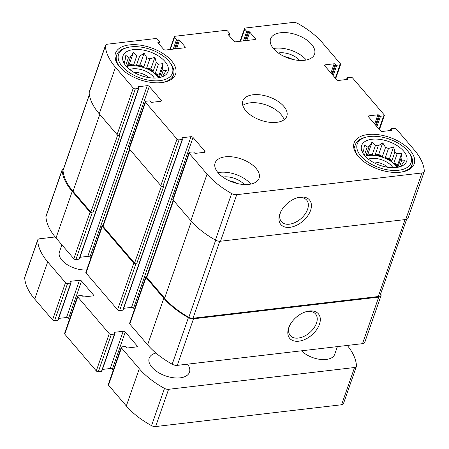 <?xml version="1.0" encoding="UTF-8"?>
<svg xmlns="http://www.w3.org/2000/svg" width="449" height="449" viewBox="0 0 449 449"><rect width="100%" height="100%" fill="white"/><g stroke="black" fill="none" stroke-linecap="round" stroke-linejoin="round"><path stroke-width="0.67" d="M362.635 152.694L363.05 151.498A20.559 10.928 19.2 0 1 363.151 151.178A20.559 10.928 19.2 0 1 363.729 149.977L364.476 144.976L367.159 147.104L364.335 155.202M362.725 152.862L363.729 149.977M366.053 155.421L368.028 153.76L372.232 154.692A20.559 10.928 -160.8 0 0 368.966 154.849A20.559 10.928 -160.8 0 0 366.053 155.421L369.213 146.335A20.559 10.928 19.2 0 0 367.159 147.104M397.225 167.37A20.559 10.928 19.2 0 0 368.747 155.466A20.559 10.928 19.2 0 0 365.222 156.23M372.232 154.692L375.398 145.605A20.559 10.928 19.2 0 1 378.277 145.802L382.733 142.838L385.562 147.418L382.396 156.505A20.559 10.928 -160.8 0 0 375.111 154.888L378.277 145.802M385.326 157.605L389.53 158.542L391.752 161.135A20.559 10.928 -160.8 0 0 385.326 157.605L388.492 148.518A20.559 10.928 19.2 0 0 385.562 147.418M391.752 161.135L394.918 152.048A20.559 10.928 19.2 0 1 397.118 153.766L401.715 153.255L400.968 158.256L397.831 167.269M397.769 167.281A20.559 10.928 -160.8 0 0 393.953 162.847L397.118 153.766M399.487 166.888L401.844 160.125A20.559 10.928 19.2 0 0 400.968 158.256M401.866 165.019L402.085 164.379A20.559 10.928 19.2 0 1 401.984 164.704A20.559 10.928 19.2 0 1 401.406 165.906L402.433 165.816M401.271 166.282L401.406 165.906M372.047 139.241A23.859 12.679 19.2 0 0 361.647 150.393A23.859 12.679 19.2 0 0 379.989 165.344A23.859 12.679 19.2 0 0 403.651 165.019A23.859 12.679 19.2 0 0 400.334 147.929A23.859 12.679 19.2 0 0 372.047 139.241M369.213 146.335L372.081 142.125L375.398 145.605M362.242 151.925L361.956 150.617L363.05 151.498M401.844 160.125L404.953 160.175L402.085 164.379M388.492 148.518L393.582 146.907L394.918 152.048M123.98 63.073L124.395 61.878A20.559 10.928 19.2 0 1 124.496 61.558A20.559 10.928 19.2 0 1 125.075 60.357L125.821 55.356L128.504 57.483L125.686 65.588M124.07 63.242L125.075 60.357M127.398 65.801L129.379 64.14L133.583 65.077A20.559 10.928 -160.8 0 0 130.311 65.228A20.559 10.928 -160.8 0 0 127.398 65.801L130.564 56.714A20.559 10.928 19.2 0 0 128.504 57.483M158.57 77.756A20.559 10.928 19.2 0 0 130.092 65.846A20.559 10.928 19.2 0 0 126.567 66.609M133.583 65.077L136.743 55.99A20.559 10.928 19.2 0 1 139.622 56.181L144.084 53.218L146.907 57.798L143.742 66.884A20.559 10.928 -160.8 0 0 136.462 65.268L139.622 56.181M146.671 67.984L150.875 68.921L153.098 71.514A20.559 10.928 -160.8 0 0 146.671 67.984L149.837 58.898A20.559 10.928 19.2 0 0 146.907 57.798M153.098 71.514L156.263 62.428A20.559 10.928 19.2 0 1 158.463 64.145L163.06 63.635L162.314 68.635L159.176 77.649M159.114 77.66A20.559 10.928 -160.8 0 0 155.298 73.232L158.463 64.145M160.837 77.267L163.189 70.504A20.559 10.928 19.2 0 0 162.314 68.635M163.212 75.398L163.43 74.758A20.559 10.928 19.2 0 1 163.329 75.084A20.559 10.928 19.2 0 1 162.751 76.285L163.778 76.195M162.622 76.667L162.751 76.285M133.392 49.62A23.859 12.679 19.2 0 0 122.992 60.772A23.859 12.679 19.2 0 0 141.334 75.724A23.859 12.679 19.2 0 0 164.996 75.404A23.859 12.679 19.2 0 0 161.679 58.308A23.859 12.679 19.2 0 0 133.392 49.62M130.564 56.714L133.426 52.511L136.743 55.99M123.587 62.304L123.301 60.997L124.395 61.878M163.189 70.504L166.298 70.555L163.43 74.758M149.837 58.898L154.927 57.287L156.263 62.428M228.457 34.051A0.775 0.41 -160.8 0 0 228.12 34.259A0.775 0.41 -160.8 0 0 228.221 34.584L233.738 41.022A1.549 0.825 -160.8 0 0 235.787 41.791L254.763 39.568A1.549 0.825 -160.8 0 0 255.442 39.158A1.549 0.825 -160.8 0 0 255.24 38.502L249.728 32.064A0.775 0.41 -160.8 0 0 248.701 31.683L247.753 31.789A0.775 0.41 -160.8 0 1 246.726 31.408L244.756 29.106A1.549 0.825 -160.8 0 1 244.553 28.45A1.549 0.825 -160.8 0 1 245.233 28.04L292.933 22.45A5.236 2.784 -160.8 0 1 298.029 23.606A70.218 37.312 -160.8 0 1 322.612 42.997L340.437 63.792A1.549 0.825 -160.8 0 1 340.634 64.448A1.549 0.825 -160.8 0 1 339.96 64.858L336.795 65.228A0.775 0.41 -160.8 0 1 335.768 64.847L335.179 64.156A0.775 0.41 -160.8 0 0 334.151 63.769L325.295 64.808A1.549 0.825 -160.8 0 0 324.621 65.217A1.549 0.825 -160.8 0 0 324.818 65.874L336.638 79.664A1.549 0.825 -160.8 0 0 338.692 80.433L347.548 79.394A0.775 0.41 -160.8 0 0 347.885 79.192A0.775 0.41 -160.8 0 0 347.784 78.861L347.195 78.171A0.775 0.41 -160.8 0 1 347.094 77.845A0.775 0.41 -160.8 0 1 347.431 77.638L350.596 77.267A1.549 0.825 -160.8 0 1 352.65 78.042L384.164 114.804A1.549 0.825 -160.8 0 1 384.366 115.466A1.549 0.825 -160.8 0 1 383.687 115.876L380.528 116.246A0.775 0.41 -160.8 0 1 379.5 115.859L378.905 115.168A0.775 0.41 -160.8 0 0 377.878 114.787L369.027 115.82A1.549 0.825 -160.8 0 0 368.348 116.229A1.549 0.825 -160.8 0 0 368.55 116.892L380.365 130.676A1.549 0.825 -160.8 0 0 382.419 131.45L391.275 130.412A0.775 0.41 -160.8 0 0 391.612 130.204A0.775 0.41 -160.8 0 0 391.511 129.879L390.922 129.189A0.775 0.41 -160.8 0 1 390.821 128.857A0.775 0.41 -160.8 0 1 391.163 128.655L394.323 128.285A1.549 0.825 -160.8 0 1 396.377 129.054L414.203 149.848A70.218 37.312 -160.8 0 1 424.316 170.934A5.236 2.784 -160.8 0 1 424.238 171.585A5.236 2.784 -160.8 0 1 421.953 172.966L236.73 194.675A5.236 2.784 -160.8 0 1 231.633 193.519A70.218 37.312 -160.8 0 1 207.056 174.128L189.225 153.328A1.549 0.825 -160.8 0 1 189.029 152.671A1.549 0.825 -160.8 0 1 189.703 152.262L192.868 151.891A0.775 0.41 -160.8 0 1 193.895 152.278L194.484 152.969A0.775 0.41 -160.8 0 0 195.511 153.35L204.368 152.312A1.549 0.825 -160.8 0 0 205.041 151.908A1.549 0.825 -160.8 0 0 204.845 151.246L193.025 137.461A1.549 0.825 -160.8 0 0 190.971 136.687L182.114 137.725A0.775 0.41 -160.8 0 0 181.778 137.933A0.775 0.41 -160.8 0 0 181.879 138.258L182.468 138.949A0.775 0.41 -160.8 0 1 182.569 139.28A0.775 0.41 -160.8 0 1 182.232 139.482L179.067 139.852A1.549 0.825 -160.8 0 1 177.013 139.083L145.498 102.316A1.549 0.825 -160.8 0 1 145.296 101.659A1.549 0.825 -160.8 0 1 145.976 101.25L149.141 100.879A0.775 0.41 -160.8 0 1 150.168 101.261L150.757 101.951A0.775 0.41 -160.8 0 0 151.784 102.338L160.641 101.3A1.549 0.825 -160.8 0 0 161.314 100.89A1.549 0.825 -160.8 0 0 161.118 100.234L149.298 86.444A1.549 0.825 -160.8 0 0 147.244 85.675L138.387 86.713A0.775 0.41 -160.8 0 0 138.051 86.915A0.775 0.41 -160.8 0 0 138.152 87.246L138.741 87.937A0.775 0.41 -160.8 0 1 138.842 88.262A0.775 0.41 -160.8 0 1 138.505 88.47L135.34 88.84A1.549 0.825 -160.8 0 1 133.286 88.071L115.46 67.271A70.218 37.312 -160.8 0 1 105.347 46.185A5.236 2.784 -160.8 0 1 105.425 45.534A5.236 2.784 -160.8 0 1 107.709 44.159L155.416 38.569A1.549 0.825 -160.8 0 1 157.464 39.338L159.434 41.634A0.775 0.41 -160.8 0 1 159.535 41.965A0.775 0.41 -160.8 0 1 159.199 42.167L158.25 42.279A0.775 0.41 -160.8 0 0 157.913 42.487A0.775 0.41 -160.8 0 0 158.009 42.812L163.526 49.25A1.549 0.825 -160.8 0 0 165.58 50.019L184.556 47.796A1.549 0.825 -160.8 0 0 185.229 47.386A1.549 0.825 -160.8 0 0 185.033 46.73L179.516 40.292A0.775 0.41 -160.8 0 0 178.489 39.91L177.54 40.017A0.775 0.41 -160.8 0 1 176.513 39.635L174.543 37.334A1.549 0.825 -160.8 0 1 174.347 36.678A1.549 0.825 -160.8 0 1 175.02 36.268L225.623 30.341A1.549 0.825 -160.8 0 1 227.677 31.11L229.647 33.406A0.775 0.41 -160.8 0 1 229.748 33.737A0.775 0.41 -160.8 0 1 229.405 33.939L228.457 34.051L228.26 34.629M424.238 171.585L408.029 218.141A5.236 2.784 -160.8 0 1 405.739 219.516L220.521 241.225A5.236 2.784 -160.8 0 1 215.425 240.069A70.218 37.312 -160.8 0 1 190.842 220.678L173.017 199.884A1.549 0.825 -160.8 0 1 172.814 199.227L189.029 152.671M300.437 197.139A18.869 11.803 139.4 0 0 297.58 197.706A18.869 11.803 139.4 0 0 280.457 212.383A18.869 11.803 139.4 0 0 288.819 227.418A18.869 11.803 139.4 0 0 310.36 210.979A18.869 11.803 139.4 0 0 300.437 197.139M179.067 139.852L162.858 186.408A1.549 0.825 -160.8 0 1 160.804 185.633L129.29 148.872A1.549 0.825 -160.8 0 1 129.088 148.209L145.296 101.659M135.34 88.84L119.131 135.39A1.549 0.825 -160.8 0 1 117.077 134.621L99.251 113.827A70.218 37.312 -160.8 0 1 89.132 92.741A5.236 2.784 -160.8 0 1 89.211 92.09L105.425 45.534M380.864 293.253A70.218 37.312 -160.8 0 1 381.089 295.077A5.236 2.784 -160.8 0 1 381.01 295.728A5.236 2.784 -160.8 0 1 378.72 297.109L362.511 343.659L177.288 365.368A5.236 2.784 -160.8 0 1 172.192 364.212A70.218 37.312 -160.8 0 1 147.614 344.821L129.783 324.026A1.549 0.825 -160.8 0 1 129.587 323.364L145.796 276.814A1.549 0.825 -160.8 0 1 146.475 276.404L146.705 276.376M381.01 295.728L364.796 342.278A5.236 2.784 -160.8 0 1 362.511 343.659M309.316 311.005A18.869 11.803 139.4 0 0 306.465 311.578A18.869 11.803 139.4 0 0 289.341 326.255A18.869 11.803 139.4 0 0 297.704 341.285A18.869 11.803 139.4 0 0 319.245 324.846A18.869 11.803 139.4 0 0 309.316 311.005M145.796 276.814A1.549 0.825 -160.8 0 0 145.998 277.471L163.823 298.271A70.218 37.312 -160.8 0 0 188.406 317.656A5.236 2.784 -160.8 0 0 193.497 318.812L378.72 297.109M134.509 309.232L133.583 308.154A1.549 0.825 -160.8 0 0 131.529 307.385L123.711 308.3M182.569 139.28L123.127 309.973A0.775 0.41 -160.8 0 1 122.79 310.18L119.625 310.551A1.549 0.825 -160.8 0 1 117.571 309.776L86.056 273.009A1.549 0.825 -160.8 0 1 85.854 272.352L102.069 225.796A1.549 0.825 -160.8 0 1 102.748 225.392L102.978 225.364M102.069 225.796A1.549 0.825 -160.8 0 0 102.271 226.459L133.785 263.226A1.549 0.825 -160.8 0 0 135.839 263.995L136.631 263.905A1.549 0.825 -160.8 0 1 134.577 263.131L103.057 226.363A1.549 0.825 -160.8 0 1 102.86 225.707L129.52 149.141M162.858 186.408L163.649 186.313L136.631 263.905M90.777 258.22L89.856 257.142A1.549 0.825 -160.8 0 0 87.802 256.368L79.984 257.288M138.842 88.262L79.4 258.961A0.775 0.41 -160.8 0 1 79.058 259.163L75.898 259.533A1.549 0.825 -160.8 0 1 73.844 258.764L56.018 237.97A70.218 37.312 -160.8 0 1 45.905 216.884A5.236 2.784 -160.8 0 1 45.983 216.233L62.192 169.677A5.236 2.784 -160.8 0 1 63.618 168.482M62.192 169.677A5.236 2.784 -160.8 0 0 62.114 170.328A70.218 37.312 -160.8 0 0 72.227 191.414L90.058 212.209A1.549 0.825 -160.8 0 0 92.107 212.983L92.898 212.888A1.549 0.825 -160.8 0 1 90.85 212.119L73.019 191.319A69.443 36.902 -160.8 0 1 63.023 170.536A4.266 2.267 -160.8 0 1 63.085 170.003L89.357 94.565M119.131 135.39L119.917 135.301L92.898 212.888M304.383 60.306A23.275 12.37 -160.8 0 1 279.974 54.116A23.275 12.37 -160.8 0 1 270.584 38.861A23.275 12.37 -160.8 0 1 280.748 32.726A23.275 12.37 -160.8 0 1 305.157 38.917A23.275 12.37 -160.8 0 1 314.547 54.172A23.275 12.37 -160.8 0 1 304.383 60.306M248.914 184.393A23.275 12.37 -160.8 0 1 224.506 178.202A23.275 12.37 -160.8 0 1 215.116 162.953A23.275 12.37 -160.8 0 1 225.28 156.819A23.275 12.37 -160.8 0 1 249.689 163.009A23.275 12.37 -160.8 0 1 259.079 178.259A23.275 12.37 -160.8 0 1 248.914 184.393M129.351 44.906A31.812 16.905 19.2 0 0 115.466 53.291A31.812 16.905 19.2 0 0 139.948 79.714A31.812 16.905 19.2 0 0 175.548 74.214A31.812 16.905 19.2 0 0 162.718 53.364A31.812 16.905 19.2 0 0 129.351 44.906M368.006 134.526A31.812 16.905 19.2 0 0 354.115 142.911A31.812 16.905 19.2 0 0 378.597 169.335A31.812 16.905 19.2 0 0 414.203 163.834A31.812 16.905 19.2 0 0 401.367 142.984A31.812 16.905 19.2 0 0 368.006 134.526M253.012 94.773A23.275 12.37 19.2 0 0 242.853 100.907A23.275 12.37 19.2 0 0 260.762 120.242A23.275 12.37 19.2 0 0 286.816 116.218A23.275 12.37 19.2 0 0 277.426 100.963A23.275 12.37 19.2 0 0 253.012 94.773M406.609 219.337L380.118 295.408A4.266 2.267 -160.8 0 1 378.254 296.531L192.986 318.24A4.266 2.267 -160.8 0 1 188.827 317.297A69.443 36.902 -160.8 0 1 164.615 298.175L146.789 277.381A1.549 0.825 -160.8 0 1 146.587 276.719L173.252 200.159M289.672 325.553A16.613 10.394 139.4 0 0 290.301 335.577A16.613 10.394 139.4 0 0 309.681 332.658A16.613 10.394 139.4 0 0 315.535 313.952A16.613 10.394 139.4 0 0 307.548 311.471A16.613 10.394 139.4 0 0 305.724 311.797M280.788 211.687A16.613 10.394 139.4 0 0 281.416 221.711A16.613 10.394 139.4 0 0 300.796 218.792A16.613 10.394 139.4 0 0 306.65 200.086A16.613 10.394 139.4 0 0 298.664 197.605A16.613 10.394 139.4 0 0 296.84 197.93M284.054 119.782A23.275 12.37 19.2 0 0 250.205 102.843A23.275 12.37 19.2 0 0 242.797 105.414M387.745 167.275A12.892 6.853 19.2 0 0 372.709 162.038M392.954 167.685A15.519 8.245 19.2 0 0 371.306 158.458A15.519 8.245 19.2 0 0 368.376 159.126M369.679 136.479A28.511 15.154 19.2 0 0 366.317 137.091A28.511 15.154 19.2 0 0 362.163 157.453A28.511 15.154 19.2 0 0 398.858 170.233A28.511 15.154 19.2 0 0 408.253 151.7A28.511 15.154 19.2 0 0 369.679 136.479M366.317 137.091L364.908 137.45A30.066 15.979 19.2 0 0 355.333 144.724A30.066 15.979 19.2 0 0 359.441 157.745M400.811 172.152A30.066 15.979 19.2 0 0 412.12 164.502A30.066 15.979 19.2 0 0 409.134 152.851L408.253 151.7M149.096 77.655A12.892 6.853 19.2 0 0 134.055 72.418M154.299 78.064A15.519 8.245 19.2 0 0 132.657 68.837A15.519 8.245 19.2 0 0 129.722 69.505M131.029 46.859A28.511 15.154 19.2 0 0 127.662 47.471A28.511 15.154 19.2 0 0 123.509 67.838A28.511 15.154 19.2 0 0 160.203 80.612A28.511 15.154 19.2 0 0 169.604 62.08A28.511 15.154 19.2 0 0 131.029 46.859M127.662 47.471L126.259 47.83A30.066 15.979 19.2 0 0 116.678 55.104A30.066 15.979 19.2 0 0 120.792 68.125M162.156 82.532A30.066 15.979 19.2 0 0 173.466 74.882A30.066 15.979 19.2 0 0 170.48 63.23L169.604 62.08M250.828 184.084A23.275 12.37 19.2 0 0 219.875 172.337A23.275 12.37 19.2 0 0 217.967 172.641M237.027 183.467A12.892 6.853 19.2 0 0 229.17 180.728M244.256 184.533A15.519 8.245 19.2 0 0 223.815 176.934A15.519 8.245 19.2 0 0 222.839 177.08M306.297 59.998A23.275 12.37 19.2 0 0 275.344 48.245A23.275 12.37 19.2 0 0 273.43 48.554M292.49 59.38A12.892 6.853 19.2 0 0 284.632 56.641M299.719 60.447A15.519 8.245 19.2 0 0 279.284 52.842A15.519 8.245 19.2 0 0 278.307 52.988M155.298 73.232L159.008 75.269L163.06 63.635M159.008 75.269L159.148 77.655M150.875 68.921L154.927 57.287M136.462 65.268L140.032 64.847L144.084 53.218M140.032 64.847L143.742 66.884M129.379 64.14L133.426 52.511M393.953 162.847L397.662 164.89L401.715 153.255M397.662 164.89L397.797 167.275M389.53 158.542L393.582 146.907M375.111 154.888L378.687 154.467L382.733 142.838M378.687 154.467L382.396 156.505M368.028 153.76L372.081 142.125M55.176 236.965L39.579 238.789A4.266 2.267 19.2 0 0 37.716 239.918A4.266 2.267 19.2 0 0 37.654 240.411A69.443 36.902 19.2 0 0 47.695 261.862L65.52 282.662A1.549 0.825 19.2 0 0 67.575 283.431L70.74 283.061A0.775 0.41 19.2 0 0 71.077 282.859A0.775 0.41 19.2 0 0 70.976 282.528L70.386 281.837A0.775 0.41 19.2 0 1 70.285 281.506A0.775 0.41 19.2 0 1 70.622 281.304L79.479 280.266A1.549 0.825 19.2 0 1 81.533 281.035L93.353 294.825A1.549 0.825 19.2 0 1 93.549 295.481A1.549 0.825 19.2 0 1 92.876 295.891L84.019 296.929A0.775 0.41 19.2 0 1 82.992 296.548L82.403 295.857A0.775 0.41 19.2 0 0 81.376 295.47L78.21 295.84A1.549 0.825 19.2 0 0 77.537 296.25A1.549 0.825 19.2 0 0 77.733 296.907L109.253 333.674A1.549 0.825 19.2 0 0 111.301 334.449L114.467 334.073A0.775 0.41 19.2 0 0 114.804 333.871A0.775 0.41 19.2 0 0 114.703 333.54L114.113 332.855A0.775 0.41 19.2 0 1 114.012 332.524A0.775 0.41 19.2 0 1 114.355 332.316L123.206 331.283A1.549 0.825 19.2 0 1 125.26 332.052L137.08 345.842A1.549 0.825 19.2 0 1 137.282 346.499A1.549 0.825 19.2 0 1 136.603 346.909L127.746 347.947A0.775 0.41 19.2 0 1 126.719 347.56L126.13 346.869A0.775 0.41 19.2 0 0 125.103 346.482L121.943 346.853A1.549 0.825 19.2 0 0 121.264 347.262A1.549 0.825 19.2 0 0 121.466 347.924L139.291 368.719A69.443 36.902 19.2 0 0 164.502 388.396A4.266 2.267 19.2 0 0 168.6 389.305L354.553 367.512A4.266 2.267 19.2 0 0 356.416 366.39A4.266 2.267 19.2 0 0 356.484 365.896A69.443 36.902 19.2 0 0 347.279 345.444M37.716 239.918L24.751 277.156A4.266 2.267 19.2 0 0 24.684 277.65A69.443 36.902 19.2 0 0 34.725 299.107L52.555 319.901A1.549 0.825 19.2 0 0 54.604 320.676L57.769 320.305A0.775 0.41 19.2 0 0 58.106 320.098L71.077 282.859M58.69 318.425L66.508 317.51L79.479 280.266M69.488 319.357L68.562 318.279A1.549 0.825 19.2 0 0 66.508 317.51M77.537 296.25L64.566 333.495A1.549 0.825 19.2 0 0 64.768 334.151L96.282 370.919A1.549 0.825 19.2 0 0 98.337 371.688L101.496 371.317A0.775 0.41 19.2 0 0 101.839 371.115L114.804 333.871M102.417 369.437L110.241 368.522L123.206 331.283M113.215 370.374L112.289 369.297A1.549 0.825 19.2 0 0 110.241 368.522M121.264 347.262L108.293 384.507A1.549 0.825 19.2 0 0 108.495 385.163L126.321 405.963A69.443 36.902 19.2 0 0 151.532 425.641A4.266 2.267 19.2 0 0 155.629 426.55L341.588 404.757A4.266 2.267 19.2 0 0 343.451 403.634L356.416 366.39M155.926 353.032A21.339 11.337 19.2 0 0 149.186 358.179A21.339 11.337 19.2 0 0 157.79 372.165A21.339 11.337 19.2 0 0 180.167 377.839A21.339 11.337 19.2 0 0 189.484 372.215A21.339 11.337 19.2 0 0 187.53 364.167M61.906 244.834L59.425 251.962A19.397 10.31 19.2 0 0 66.828 264.405A19.397 10.31 19.2 0 0 86.702 269.916M301.498 350.809A19.397 10.31 19.2 0 0 326.243 359.453A19.397 10.31 19.2 0 0 334.713 354.345L337.407 346.6M244.756 29.106L240.529 41.235M339.96 64.858L335.336 78.143M383.687 115.876L379.063 129.155M421.953 172.966L405.739 219.516M236.73 194.675L220.521 241.225M231.633 193.519L215.425 240.069M207.056 174.128L190.842 220.678M189.225 153.328L173.017 199.884M177.013 139.083L160.804 185.633M145.498 102.316L129.29 148.872M133.286 88.071L117.077 134.621M115.46 67.271L99.251 113.827M105.347 46.185L89.132 92.741M174.543 37.334L170.323 49.463M229.405 33.939L228.906 35.387M255.24 38.502L254.875 39.551M249.728 32.064L246.787 40.5M248.701 31.683L245.575 40.646M247.753 31.789L244.626 40.752M246.726 31.408L243.42 40.898M336.795 65.228L333.175 75.623M335.768 64.847L332.35 74.663M335.179 64.156L331.76 73.973M334.151 63.769L330.935 73.007M325.295 64.808L324.896 65.964M347.784 78.861L347.605 79.389M347.195 78.171L346.735 79.49M380.528 116.246L376.907 126.64M379.5 115.859L376.082 125.675M378.905 115.168L375.487 124.985M377.878 114.787L374.662 124.025M369.027 115.82L368.623 116.976M391.511 129.879L391.332 130.401M390.922 129.189L390.462 130.507M193.497 318.812L177.288 365.368M188.406 317.656L172.192 364.212M163.823 298.271L147.614 344.821M145.998 277.471L129.783 324.026M204.845 151.246L204.48 152.295M193.025 137.461L133.583 308.154M190.971 136.687L131.529 307.385M182.114 137.725L181.918 138.303M182.232 139.482L122.79 310.18M135.839 263.995L119.625 310.551M133.785 263.226L117.571 309.776M102.271 226.459L86.056 273.009M161.118 100.234L160.748 101.283M149.298 86.444L89.856 257.142M147.244 85.675L87.802 256.368M138.387 86.713L138.185 87.291M138.505 88.47L79.058 259.163M92.107 212.983L75.898 259.533M90.058 212.209L73.844 258.764M72.227 191.414L56.018 237.97M62.114 170.328L45.905 216.884M159.199 42.167L158.693 43.615M158.25 42.279L158.048 42.857M185.033 46.73L184.668 47.779M179.516 40.292L176.58 48.728M178.489 39.91L175.368 48.874M177.54 40.017L174.42 48.986M176.513 39.635L173.207 49.126M117.672 135.082L90.85 212.119M99.79 114.456L73.019 191.319M89.396 94.806L63.023 170.536M161.404 186.094L134.577 263.131M129.828 149.5L103.057 226.363M405.043 219.6L378.254 296.531M219.791 241.265L192.986 318.24M215.672 240.204L188.827 317.297M191.386 221.301L164.615 298.175M173.555 200.512L146.789 277.381M24.684 277.65L37.654 240.411M34.725 299.107L47.695 261.862M52.555 319.901L65.52 282.662M54.604 320.676L67.575 283.431M57.769 320.305L70.74 283.061M70.426 281.882L70.622 281.304M68.562 318.279L81.533 281.035M92.988 295.874L93.353 294.825M64.768 334.151L77.733 296.907M96.282 370.919L109.253 333.674M98.337 371.688L111.301 334.449M101.496 371.317L114.467 334.073M114.153 332.894L114.355 332.316M112.289 369.297L125.26 332.052M136.715 346.892L137.08 345.842M108.495 385.163L121.466 347.924M126.321 405.963L139.291 368.719M151.532 425.641L164.502 388.396M155.629 426.55L168.6 389.305M341.588 404.757L354.553 367.512M244.553 28.45L240.08 41.286M340.634 64.448L335.717 78.586M384.366 115.466L379.444 129.598M174.347 36.678L169.874 49.513M229.748 33.737L229.097 35.606M347.094 77.845L346.51 79.518M390.821 128.857L390.237 130.53M159.535 41.965L158.884 43.834M410.734 168.476L412.12 164.502M353.947 148.698L355.333 144.724M172.085 78.856L173.466 74.882M115.298 59.077L116.678 55.104"/></g></svg>
